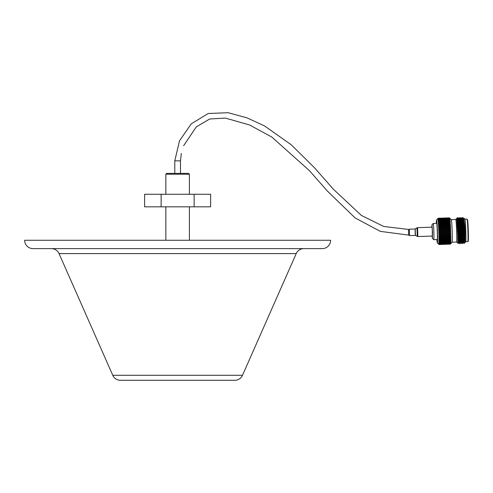 <?xml version="1.0" encoding="UTF-8"?>
<svg xmlns="http://www.w3.org/2000/svg" width="493" height="493" viewBox="0 0 493 493"><rect width="100%" height="100%" fill="white"/><g stroke="black" fill="none" stroke-linecap="round" stroke-linejoin="round"><path stroke-width="0.74" d="M408.45 229.615L408.648 235.241M174.787 173.388L174.787 160.847L180.475 160.847L180.475 173.388M409.473 229.547L383.69 226.466L361.301 215.373L333.157 188.998L314.737 168.027L291.338 144.856L264.47 125.888L246.833 117.784L228.105 112.712L208.194 113.507L191.216 123.86L179.501 140.819L174.787 160.847M165.858 174.22L166.696 173.388L188.566 173.388L189.404 174.22L165.858 174.22L165.858 194.285M330.612 240.264L24.65 240.264A8.363 8.363 0 0 0 33.013 248.62L322.249 248.62A8.363 8.363 0 0 0 330.612 240.264M242.488 375.302L112.774 375.302A8.363 8.363 0 0 0 120.421 380.288L234.841 380.288A8.363 8.363 0 0 0 242.488 375.302L296.219 253.605A8.363 8.363 0 0 1 303.867 248.62M112.774 375.302L59.043 253.605A8.363 8.363 0 0 0 51.395 248.62M165.858 206.826L165.858 240.22M189.404 206.826L189.404 240.22M189.404 174.22L189.404 194.285M194.137 206.826L210.647 206.826L210.647 194.285L194.137 194.285L194.137 206.826L144.615 206.826L144.615 194.285L194.137 194.285M161.125 194.285L161.125 206.826M230.582 240.264L130.7 240.264M432.127 236.055L432.41 238.402L432.497 232.431L432.01 224.944L431.819 227.174M432.41 238.402L433.772 239.678A8.122 0.339 -92 0 0 433.785 239.684A8.122 0.339 -92 0 0 433.865 232.376A8.122 0.339 -92 0 0 433.292 223.606A8.122 0.339 -92 0 0 433.218 223.44A8.122 0.339 -92 0 0 433.205 223.452L431.936 224.814M433.785 239.684L437.242 239.561A8.122 0.339 -92 0 0 437.322 232.258A8.122 0.339 -92 0 0 436.755 223.489A8.122 0.339 -92 0 0 436.681 223.323L433.218 223.44M436.903 239.573A11.468 0.475 -92 0 0 437.254 242.673A11.468 0.475 -92 0 0 437.34 242.901A11.468 0.475 -92 0 0 437.482 232.825A11.468 0.475 -92 0 0 436.669 220.211A11.468 0.475 -92 0 0 436.545 219.989A11.468 0.475 -92 0 0 436.342 223.335M438.604 244.078L439.09 244.54A13.169 0.548 -92 0 0 439.109 244.54L440.699 244.479M439.158 244.479A13.169 0.548 -92 0 0 439.171 244.436L440.754 244.405L439.158 244.479L438.665 244.035L439.109 244.54L442.283 244.417L440.274 244.448M439.22 244.214A13.169 0.548 -92 0 0 439.232 244.127L440.816 244.115L439.22 244.214L438.721 243.795L439.195 244.337A13.169 0.548 -92 0 0 439.195 244.337L438.69 243.973L439.171 244.436M439.269 243.752A13.169 0.548 -92 0 0 439.275 243.616L440.865 243.628L439.873 243.838L438.77 243.357L439.251 243.949A13.169 0.548 -92 0 0 439.251 243.949L438.739 243.659L439.232 244.127M439.306 243.086A13.169 0.548 -92 0 0 439.312 242.907L440.902 242.944L439.916 243.209L438.807 242.735L439.294 243.357A13.169 0.548 -92 0 0 439.294 243.357L438.788 243.154L439.275 243.616M439.337 242.242A13.169 0.548 -92 0 0 439.343 242.02L440.927 242.075L439.947 242.402L438.838 241.927L439.325 242.581A13.169 0.548 -92 0 0 439.325 242.581L438.819 242.457L439.312 242.907M439.355 241.225A13.169 0.548 -92 0 0 439.355 240.966L440.945 241.04L439.966 241.416L438.856 240.96L439.349 241.625A13.169 0.548 -92 0 0 439.349 241.625L438.85 241.595L439.343 242.02M439.362 240.054A13.169 0.548 -92 0 0 439.362 239.758L440.952 239.851L439.978 240.276L438.869 239.838L439.362 240.51A13.169 0.548 -92 0 0 439.362 240.51L438.862 240.566L439.355 240.966M439.362 238.741A13.169 0.548 -92 0 0 439.355 238.421L439.972 238.125L440.952 238.526L439.978 238.988L438.862 238.581L439.362 239.247A13.169 0.548 -92 0 0 439.362 239.247L438.869 239.395L439.362 239.758M439.349 237.891A13.169 0.548 -92 0 0 439.349 237.86L438.862 238.094L439.355 238.421M439.343 237.318A13.169 0.548 -92 0 0 439.343 236.973L439.947 236.652L440.933 237.09L439.966 237.583L438.85 237.213L439.349 237.86M439.331 236.406A13.169 0.548 -92 0 0 439.331 236.375L438.844 236.695L439.343 236.973M439.318 235.802A13.169 0.548 -92 0 0 439.312 235.438L439.922 235.106L440.908 235.562L439.941 236.085L438.825 235.759L439.331 236.375M439.3 234.847A13.169 0.548 -92 0 0 439.3 234.81L438.813 235.204L439.312 235.438M439.281 234.212A13.169 0.548 -92 0 0 439.275 233.836L439.879 233.491L440.871 233.965L439.904 234.508L438.795 234.23L439.3 234.81M439.257 233.226A13.169 0.548 -92 0 0 439.257 233.189L438.776 233.657L439.275 233.836M439.238 232.579A13.169 0.548 -92 0 0 439.226 232.197L439.83 231.846L440.822 232.332L439.861 232.881L438.745 232.659L439.257 233.189M439.208 231.581A13.169 0.548 -92 0 0 439.201 231.544L438.733 232.08L439.226 232.197M439.183 230.927A13.169 0.548 -92 0 0 439.171 230.545L439.768 230.194L440.767 230.681L439.805 231.229L438.696 231.063L439.201 231.544M439.146 229.929A13.169 0.548 -92 0 0 439.146 229.892L438.671 230.484L439.171 230.545M439.121 229.282A13.169 0.548 -92 0 0 439.103 228.906L439.701 228.561L440.699 229.035L439.744 229.584L438.634 229.479L439.146 229.892M439.078 228.302A13.169 0.548 -92 0 0 439.072 228.265L438.61 228.906L439.103 228.906M439.047 227.667A13.169 0.548 -92 0 0 439.029 227.304L439.627 226.971L440.631 227.433L438.567 227.92L439.072 228.265M439.004 226.718A13.169 0.548 -92 0 0 438.998 226.688L438.542 227.365L439.029 227.304M438.973 226.114A13.169 0.548 -92 0 0 438.949 225.769L439.553 225.455L440.551 225.886L439.602 226.398L438.973 226.114L438.493 226.416L438.998 226.688M438.924 225.215A13.169 0.548 -92 0 0 438.918 225.184L438.462 225.893L438.949 225.769M438.887 224.648A13.169 0.548 -92 0 0 438.869 224.321L439.466 224.025L440.471 224.426L439.516 224.907L438.887 224.648L438.413 224.993L438.918 225.184M438.838 223.81A13.169 0.548 -92 0 0 438.832 223.779L438.382 224.5L438.869 224.321M438.801 223.286A13.169 0.548 -92 0 0 438.782 222.984L440.385 223.076L439.436 223.52L438.801 223.286L438.332 223.674L438.832 223.779M438.752 222.522A13.169 0.548 -92 0 0 438.745 222.491L438.302 223.224L438.782 222.984M438.715 222.047A13.169 0.548 -92 0 0 438.696 221.782L440.292 221.856L438.715 222.047L438.246 222.472L438.745 222.491M438.622 220.956A13.169 0.548 -92 0 0 438.604 220.728L440.206 220.79L438.622 220.956L438.16 221.412L438.659 221.351A13.169 0.548 -92 0 0 438.659 221.351L438.215 222.072L438.696 221.782M438.573 220.377A13.169 0.548 -92 0 0 438.567 220.359L438.129 221.067L438.604 220.728M438.536 220.038A13.169 0.548 -92 0 0 438.517 219.847L440.113 219.884L438.536 220.038L438.074 220.513L438.567 220.359M438.48 219.564A13.169 0.548 -92 0 0 438.48 219.545L438.043 220.223L438.517 219.847M438.45 219.293A13.169 0.548 -92 0 0 438.431 219.145L440.027 219.163L438.48 219.545M438.363 218.738A13.169 0.548 -92 0 0 438.345 218.633L439.947 218.627L438.394 218.923A13.169 0.548 -92 0 0 438.394 218.923L437.963 219.564L438.431 219.145M438.283 218.381A13.169 0.548 -92 0 0 438.271 218.325L439.867 218.3L438.283 218.381L437.833 218.88L438.314 218.498A13.169 0.548 -92 0 0 438.314 218.491L437.883 219.083L438.345 218.633M452.087 242.211A11.284 0.468 -92 0 0 452.112 242.199A11.284 0.468 -92 0 0 452.235 233.195A11.284 0.468 -92 0 0 451.409 219.884A11.284 0.468 -92 0 0 451.329 219.662L449.499 217.955M452.112 242.199L450.3 244.146A13.169 0.548 -92 0 0 450.3 244.146A13.169 0.548 -92 0 0 450.319 244.121L450.793 243.573L450.349 244.01A13.169 0.548 -92 0 0 450.374 243.893L450.849 243.283L450.405 243.659A13.169 0.548 -92 0 0 450.429 243.462L450.892 242.796L450.454 243.111A13.169 0.548 -92 0 0 450.466 242.833L450.929 242.125L450.491 242.371A13.169 0.548 -92 0 0 450.497 242.02L450.953 241.41L450.516 241.453A13.169 0.548 -92 0 0 450.522 241.034L450.972 240.418L450.528 240.368A13.169 0.548 -92 0 0 450.528 239.888L450.978 239.284L450.534 239.136A13.169 0.548 -92 0 0 450.528 238.606L450.972 237.823L450.522 237.78A13.169 0.548 -92 0 0 450.516 237.195L450.959 236.64L450.503 236.313A13.169 0.548 -92 0 0 450.491 235.691L450.935 235.167L450.473 234.76A13.169 0.548 -92 0 0 450.46 234.113L450.898 233.639L450.436 233.152A13.169 0.548 -92 0 0 450.417 232.486L450.849 231.833L450.386 231.507A13.169 0.548 -92 0 0 450.362 230.841L450.793 230.243L450.325 229.855A13.169 0.548 -92 0 0 450.3 229.19L450.731 228.66L450.257 228.222A13.169 0.548 -92 0 0 450.226 227.569L450.67 227.328L450.183 226.632A13.169 0.548 -92 0 0 450.152 226.004L450.596 225.837L450.103 225.11A13.169 0.548 -92 0 0 450.072 224.518L450.516 224.426L450.023 223.68A13.169 0.548 -92 0 0 449.986 223.138L450.423 222.935L449.936 222.368A13.169 0.548 -92 0 0 449.899 221.875L450.337 221.77L449.844 221.191A13.169 0.548 -92 0 0 449.807 220.759L450.263 220.889L449.758 220.168A13.169 0.548 -92 0 0 449.721 219.804L450.164 219.89L449.665 219.317A13.169 0.548 -92 0 0 449.634 219.021L450.078 219.206L449.579 218.652A13.169 0.548 -92 0 0 449.548 218.436L450.01 218.769L449.499 218.177A13.169 0.548 -92 0 0 449.48 218.103A13.169 0.548 -92 0 0 449.468 218.042L449.862 218.294M450.023 223.68L449.376 223.428L450.251 223.009M467.044 219.114L467.475 219.521A10.864 0.45 88 0 1 468.35 232.548A10.864 0.45 88 0 1 468.227 241.225L467.826 241.656A11.284 0.468 -92 0 0 467.949 232.647A11.284 0.468 -92 0 0 467.044 219.114A11.284 0.468 -92 0 0 467.025 219.108L464.967 219.182A11.308 0.468 88 0 1 465.867 232.727A11.308 0.468 88 0 1 465.737 241.755L464.221 243.382L463.728 242.63L462.909 223.877L462.194 218.695L461.596 218.467M465.749 241.736L467.808 241.662A11.284 0.468 -92 0 0 467.826 241.656M457.849 243.283L457.75 233.214L456.857 220.439L458.133 240.837L457.849 243.283L456.518 242.069A11.308 0.468 -92 0 0 456.518 242.069A11.308 0.468 -92 0 0 456.684 233.047A11.284 0.468 88 0 1 456.536 242.057L452.099 242.211M458.188 237.503L458.515 242.809L459.1 243.745L459.162 241.588L457.707 218.849A13.064 0.542 88 0 0 457.442 217.659L458.28 218.83L458.995 224.013L459.87 240.775L459.833 242.766L459.322 243.727L459.1 233.312C458.681 224.013 457.744 214.72 457.288 218.381A13.064 0.542 88 0 1 457.338 217.974M458.915 237.503L459.162 242.574M459.932 237.497L460.252 242.747L460.838 243.684L460.9 241.533L459.994 223.458L459.236 217.869L458.977 217.69L458.465 218.652M460.838 243.684L460.838 233.257L459.063 217.604M461.67 237.497L461.99 242.692L462.576 243.622L462.637 241.471L461.731 223.397L460.98 217.807L460.715 217.629L460.203 218.59M462.576 243.622L462.582 233.195L460.801 217.549M457.362 217.998L457.103 222.435M456.728 218.713L457.418 217.672A13.064 0.542 88 0 1 457.442 217.659M458.749 218.917L458.632 220.642M463.685 218.473L464.862 226.441L465.102 232.912L465.09 241.897L464.012 227.692A13.064 0.542 -92 0 1 464.203 233.14A13.064 0.542 -92 0 1 464.277 237.287L463.469 223.341L462.717 217.752L462.452 217.567L461.941 218.535M464.012 227.692L462.545 217.487M464.277 237.287L464.221 243.382M463.506 221.499L463.636 219.175M449.665 219.317L449.018 219.188L449.634 219.021M447.508 219.625L449.456 219.558L446.837 220.063L446.911 219.496L445.906 219.299L447.854 219.231L446.911 219.496M445.992 220.112L447.94 220.044L445.321 220.531L445.395 219.964L444.39 219.736L446.344 219.668L445.395 219.964M444.483 220.642L446.43 220.574L443.805 221.043L443.885 220.476L442.88 220.223L444.828 220.155L443.885 220.476M442.967 221.209L443.916 220.846L444.92 221.141L442.295 221.591L442.369 221.03L441.371 220.747L442.313 220.414L443.318 220.679L442.369 221.03M441.457 221.819L442.406 221.431L443.404 221.751L442.461 222.152L441.457 221.819L440.779 222.183L440.859 221.628L439.855 221.32L440.804 220.956L441.808 221.252L440.859 221.628M439.947 222.466L440.89 222.053L441.894 222.398L439.263 222.805L439.343 222.257M440.385 223.076L440.865 223.36L440.945 222.818M441.894 222.398L442.375 222.7L442.461 222.152M443.404 221.751L443.891 222.072L443.971 221.517M444.92 221.141L445.407 221.486L445.487 220.926M446.43 220.574L446.917 220.932L446.997 220.371M447.94 220.044L448.433 220.42L448.507 219.86M449.456 219.558L449.949 219.952M449.018 219.188L448.347 219.638L448.42 219.077L447.416 218.904L449.37 218.837L448.42 219.077M449.758 220.168L449.105 220.001L449.721 219.804M447.595 220.531L449.548 220.463L446.917 220.932M446.085 221.104L447.028 220.741L448.032 221.037L445.407 221.486M444.569 221.708L445.518 221.326L446.522 221.64L443.891 222.072M443.059 222.355L444.002 221.949L445.006 222.288L442.375 222.7M441.549 223.039L442.492 222.608L443.497 222.972L442.548 223.415L441.549 223.039L439.466 224.025M440.033 223.754L440.982 223.298L441.981 223.686L441.038 224.149L440.033 223.754L439.349 224.05L439.436 223.52M440.471 224.426L440.945 224.66L441.038 224.149M441.981 223.686L442.461 223.939L442.548 223.415M443.497 222.972L443.977 223.249L444.057 222.713M445.006 222.288L445.493 222.589L445.573 222.041M446.522 221.64L447.003 221.967L447.083 221.412M448.032 221.037L448.519 221.375L448.599 220.815M449.548 220.463L450.035 220.827M449.105 220.001L448.433 220.42M449.844 221.191L449.197 220.993L449.807 220.759M447.681 221.603L448.63 221.215L449.634 221.536L447.003 221.967M446.171 222.251L447.12 221.838L448.119 222.183L445.493 222.589M444.661 222.928L445.61 222.497L446.609 222.861L445.66 223.304L444.661 222.928L442.461 223.939L443.583 224.321L442.634 224.802L441.636 224.389L442.578 223.921M443.145 223.643L444.094 223.193L445.099 223.576L444.15 224.038L443.145 223.643L440.945 224.66L442.067 225.091L441.118 225.584L440.113 225.159L441.069 224.672M440.551 225.886L439.429 225.406L439.516 224.907M442.147 226.595L441.198 227.119L440.2 226.663L441.149 226.151L442.622 226.749L441.025 226.065L441.118 225.584M440.113 225.159L438.462 225.893M442.067 225.091L442.541 225.295L442.634 224.802M441.636 224.389L439.429 225.406L438.955 225.196M443.583 224.321L444.057 224.549L444.15 224.038M445.099 223.576L445.573 223.834L445.66 223.304M446.609 222.861L447.089 223.144L447.176 222.602M448.119 222.183L448.605 222.485L448.685 221.936M449.634 221.536L450.152 221.64M449.197 220.993L448.519 221.375M449.936 222.368L449.283 222.14L449.899 221.875M447.773 222.824L448.716 222.392L449.721 222.756L448.772 223.2L447.206 223.082L448.211 223.471L447.262 223.933L446.264 223.539L447.206 223.082L445.573 223.834L446.695 224.21L445.746 224.691L444.748 224.278L445.697 223.81M443.232 225.048L444.181 224.568L445.179 224.981L444.23 225.48L443.232 225.048L442.541 225.295L443.663 225.782L442.714 226.287L441.716 225.843L442.541 225.295L441.149 226.151M440.631 227.433L439.627 226.971M442.221 228.173L441.272 228.715L440.274 228.241L441.223 227.704L442.696 228.271L441.099 227.556L441.198 227.119M440.2 226.663L438.493 226.416M443.743 227.322L442.794 227.852L441.796 227.39L442.745 226.866L444.211 227.446L442.622 226.749L442.714 226.287M441.716 225.843L439.51 226.854L439.602 226.398M443.663 225.782L442.541 225.295L444.181 224.568M445.259 226.49L444.31 227.008L443.312 226.558L444.261 226.04L445.734 226.638L444.138 225.954L444.23 225.48M445.179 224.981L445.66 225.19L445.746 224.691M444.748 224.278L446.264 223.539M446.695 224.21L447.176 224.444L447.262 223.933M448.211 223.471L448.685 223.723L448.772 223.2M449.721 222.756L450.238 222.824M449.283 222.14L448.605 222.485M447.86 224.173L448.809 223.705L449.807 224.105L448.858 224.586L447.86 224.173L447.176 224.444L448.291 224.876L447.342 225.369L446.344 224.944L447.293 224.457M444.828 225.739L445.777 225.239L446.781 225.671L445.826 226.182L444.828 225.739L444.261 226.04M440.699 229.035L439.701 228.561M442.295 229.8L441.334 230.348L440.341 229.867L441.297 229.319L442.757 229.837L441.173 229.103L441.272 228.715M440.274 228.241L438.567 227.92M441.796 227.39L441.223 227.704M443.811 228.931L442.862 229.473L441.864 228.999L442.819 228.456L444.285 228.992L442.696 228.271L442.794 227.852M443.312 226.558L442.745 226.866M445.339 228.068L444.384 228.604L443.386 228.136L444.335 227.6L445.808 228.16L444.211 227.446L444.31 227.008M446.855 227.218L445.906 227.748L444.908 227.285L445.857 226.755L447.33 227.341L445.734 226.638L445.826 226.182M446.781 225.671L445.66 225.19L439.577 228.376L439.676 227.963M448.371 226.379L447.422 226.903L446.424 226.447L447.373 225.936L448.846 226.534L447.256 225.849L447.342 225.369M446.344 224.944L448.809 223.705M448.291 224.876L448.772 225.079L448.858 224.586M449.807 224.105L450.325 224.136M449.376 223.428L450.208 223.033M450.103 225.11L449.456 224.833L450.072 224.518M447.94 225.628L448.889 225.128L449.893 225.56L448.938 226.071L447.94 225.628L447.373 225.936M440.767 230.681L439.768 230.194M442.35 231.451L441.395 232.006L440.403 231.519L441.358 230.97L442.819 231.427L441.235 230.687L441.334 230.348M440.341 229.867L438.634 229.479M441.864 228.999L441.297 229.319M443.879 230.57L442.924 231.125L441.931 230.638L442.887 230.089L444.347 230.576L442.757 229.837L442.862 229.473M443.386 228.136L442.819 228.456M445.407 229.695L444.446 230.243L443.453 229.763L444.409 229.214L445.875 229.732L444.285 228.992L444.384 228.604M444.908 227.285L444.335 227.6M446.929 228.82L445.974 229.368L444.976 228.888L445.931 228.345L447.397 228.888L445.808 228.16L445.906 227.748M446.424 226.447L445.857 226.755M448.451 227.957L447.496 228.499L446.504 228.025L447.453 227.489L448.92 228.049L447.33 227.341L447.422 226.903M449.967 227.107L449.018 227.637L448.02 227.174L448.969 226.651L450.442 227.23L448.846 226.534L448.938 226.071M449.893 225.56L448.772 225.079L439.744 229.584M449.456 224.833L450.337 224.34M450.183 226.632L449.536 226.342L450.152 226.004M440.822 232.332L439.83 231.846M442.406 233.097L441.445 233.645L440.452 233.164L441.414 232.622L442.868 233.016L441.395 232.006M440.403 231.519L438.696 231.063M441.931 230.638L441.358 230.97M443.934 232.221L442.979 232.77L441.987 232.289L442.942 231.741L444.396 232.172L442.924 231.125M443.453 229.763L442.887 230.089M445.462 231.346L444.507 231.895L443.515 231.414L444.47 230.86L445.931 231.322L444.347 230.576L444.446 230.243M444.976 228.888L444.409 229.214M446.991 230.465L446.036 231.014L445.043 230.533L445.999 229.978L447.459 230.471L445.875 229.732L445.974 229.368M446.504 228.025L445.931 228.345M448.519 229.584L447.564 230.132L446.572 229.652L447.521 229.103L448.987 229.621L447.397 228.888L447.496 228.499M448.02 227.174L447.453 227.489M450.041 228.715L449.086 229.257L448.088 228.783L449.043 228.241L450.51 228.777L448.92 228.049L449.018 227.637M449.536 226.342L448.969 226.651M450.257 228.222L449.61 227.92L450.226 227.569M440.871 233.965L439.879 233.491M442.449 234.717L441.481 235.247L440.495 234.785L441.457 234.249L442.911 234.576L441.445 233.645M440.452 233.164L438.745 232.659M441.987 232.289L441.29 232.277L441.414 232.622M443.983 233.861L443.022 234.397L442.036 233.929L442.991 233.386L444.446 233.75L442.979 232.77M443.515 231.414L442.819 231.427L442.942 231.741M445.518 232.992L444.557 233.534L443.564 233.06L444.526 232.511L445.98 232.912L444.507 231.895M445.043 230.533L444.47 230.86M447.052 232.117L446.091 232.665L445.099 232.185L446.06 231.63L447.515 232.061L445.931 231.322L446.036 231.014M446.572 229.652L445.999 229.978M448.575 231.235L447.619 231.784L446.627 231.303L447.589 230.755L449.043 231.211L447.459 230.471L447.564 230.132M448.088 228.783L447.521 229.103M450.109 230.354L449.148 230.909L448.155 230.422L449.111 229.874L450.571 230.36L448.987 229.621L449.086 229.257M449.61 227.92L449.043 228.241M450.325 229.855L449.684 229.547L450.3 229.19M440.908 235.562L441.371 235.395L439.793 234.686L439.922 235.106M442.48 236.283L441.512 236.794L440.526 236.35L441.494 235.833L442.942 236.085L441.481 235.247M440.495 234.785L438.795 234.23M442.036 233.929L441.334 233.855L441.457 234.249M444.02 235.457L443.053 235.974L442.073 235.525L443.034 234.995L444.483 235.284L443.022 234.397M443.564 233.06L442.868 233.016L442.991 233.386M445.561 234.613L444.594 235.143L443.608 234.68L444.569 234.144L446.023 234.471L444.557 233.534M445.099 232.185L444.396 232.172L444.526 232.511M447.096 233.75L446.134 234.292L445.148 233.818L446.11 233.275L447.558 233.639L446.091 232.665M446.627 231.303L445.931 231.322L446.06 231.63M448.63 232.881L447.669 233.429L446.683 232.949L447.638 232.4L449.092 232.801L447.619 231.784M448.155 230.422L447.459 230.471L447.589 230.755M450.164 232.006L449.203 232.554L448.211 232.074L449.172 231.525L450.627 231.956L449.148 230.909M449.684 229.547L449.111 229.874M450.386 231.507L449.739 231.192L450.362 230.841M442.498 237.768L441.531 238.248L440.551 237.836L441.518 237.349L442.96 237.521L441.395 236.868L440.693 237.213M442.098 237.053L443.065 236.548L444.045 236.985L443.078 237.478L439.824 236.196L439.947 236.652M445.61 237.663L444.643 238.137L443.663 237.731L444.631 237.238L446.073 237.41L444.507 236.757L443.718 237.151L444.507 236.757L442.942 236.085L441.512 236.794M440.526 236.35L438.825 235.759M442.073 235.525L441.371 235.395L441.494 235.833M443.638 236.239L444.606 235.728L445.592 236.178L444.624 236.683L443.053 235.974M443.608 234.68L442.911 234.576L443.034 234.995M445.592 236.178L446.054 235.981L444.594 235.143M445.148 233.818L444.446 233.75L444.569 234.144M447.133 235.346L446.171 235.87L445.185 235.414L446.147 234.89L447.595 235.179L446.134 234.292M446.683 232.949L445.98 232.912L446.11 233.275M448.673 234.502L447.712 235.032L446.726 234.569L447.687 234.033L449.135 234.36L447.669 233.429M448.211 232.074L447.515 232.061L447.638 232.4M450.208 233.645L449.246 234.181L448.26 233.713L449.222 233.171L450.676 233.534L449.203 232.554M449.739 231.192L449.043 231.211L449.172 231.525M450.436 233.152L449.795 232.844L450.417 232.486M440.952 238.526L441.408 238.255L439.842 237.626L439.972 238.125M442.511 239.154L441.537 239.592L440.557 239.222L442.973 238.852L441.531 238.248M440.551 237.836L438.85 237.213M440.773 237.176L441.395 236.868L441.518 237.349M444.064 238.421L443.09 238.883L442.116 238.489L443.084 238.014L444.064 238.421L444.52 238.144L443.078 237.478M445.185 235.414L444.483 235.284L442.942 236.085L443.065 236.548M445.21 236.942L446.177 236.437L447.163 236.874L446.19 237.367L444.624 236.683M446.726 234.569L444.483 235.284L444.606 235.728M448.722 237.552L447.755 238.033L446.775 237.62L447.749 237.133L449.185 237.306L447.619 236.652L446.831 237.047L447.619 236.652L446.171 235.87M448.26 233.713L446.023 234.471L446.147 234.89M448.704 236.067L447.736 236.572L446.757 236.135L447.718 235.617L449.166 235.87L447.712 235.032M449.795 232.844L447.558 233.639L447.687 234.033M450.245 235.241L449.283 235.759L448.297 235.309L449.259 234.779L450.707 235.069L449.246 234.181M450.762 231.956L449.092 232.801L449.222 233.171M450.473 234.76L449.838 234.465L450.46 234.113M440.625 239.247L439.855 238.963L439.978 239.487M440.952 239.851L441.414 239.53L441.537 240.066L442.511 240.411L441.531 240.812L440.557 240.479L441.537 240.066M440.459 239.185L438.862 238.581M442.116 238.489L441.408 238.255L441.531 238.766M443.743 239.142L443.09 238.883M443.663 237.731L442.96 237.521L443.084 238.014M445.623 239.043L444.649 239.487L443.675 239.111L446.085 238.741L444.643 238.137M446.757 236.135L446.054 235.981L444.507 236.757L444.631 237.238M447.176 238.31L446.202 238.772L445.228 238.378L446.196 237.909L447.176 238.31L447.638 238.039L446.19 237.367M448.297 235.309L447.595 235.179L446.054 235.981L446.177 236.437M448.322 236.837L449.289 236.332L450.275 236.769L449.302 237.262L447.736 236.572M449.838 234.465L449.135 234.36L447.595 235.179L447.718 235.617M450.959 236.64L449.949 236.936L450.738 236.541L449.283 235.759M450.812 233.546L449.135 234.36L449.259 234.779M450.503 236.313L449.869 236.024L450.491 235.691M443.583 239.08L442.973 238.852L443.09 239.376L444.064 239.746L443.09 240.165L442.116 239.814L443.09 239.376M440.945 241.04L441.408 240.676L441.525 241.225L442.498 241.527L441.518 241.878L440.545 241.595L441.525 241.225M440.557 240.479L439.855 240.171L439.972 240.72M442.511 240.411L442.973 240.066L443.09 240.609L444.057 240.935L443.084 241.311L442.11 241.003L443.09 240.609M442.116 239.814L441.414 239.53M444.064 239.746L444.526 239.419L444.649 239.955L445.623 240.301L444.643 240.701L443.669 240.368L444.649 239.955M445.228 238.378L444.52 238.144L444.643 238.655M446.855 239.031L446.202 238.772M446.775 237.62L446.073 237.41L446.196 237.909M448.735 238.939L447.761 239.376L446.787 239L449.197 238.637L447.755 238.033M449.869 236.024L449.166 235.87L447.619 236.652L447.749 237.133M450.288 238.205L449.314 238.667L448.34 238.273L449.308 237.799L450.288 238.205L450.75 237.928L449.302 237.262M450.849 235.093L449.166 235.87L449.289 236.332M450.522 237.78L449.887 237.515L450.516 237.195M446.689 238.969L446.085 238.741L446.208 239.271L447.182 239.635L446.208 240.06L445.228 239.703L446.208 239.271M440.927 242.075L441.389 241.675L441.506 242.229L442.474 242.476L440.52 242.544L441.506 242.229M440.545 241.595L439.842 241.25L439.959 241.804M442.498 241.527L442.96 241.139L443.078 241.693L444.039 241.971L442.092 242.038L443.078 241.693M442.11 241.003L441.408 240.676M444.057 240.935L444.52 240.566L444.637 241.12L445.61 241.416L444.631 241.767L443.657 241.484L444.637 241.12M443.669 240.368L442.973 240.066M445.623 240.301L446.085 239.955L446.202 240.504L447.176 240.824L446.196 241.2L445.222 240.892L446.202 240.504M445.228 239.703L444.526 239.419M447.182 239.635L447.644 239.315L447.761 239.851L448.735 240.196L447.761 240.596L446.787 240.264L447.761 239.851M448.34 238.273L447.638 238.039L447.761 238.55M449.967 238.92L449.314 238.667M449.887 237.515L449.185 237.306L449.308 237.799M449.32 239.16L450.294 239.53L449.32 239.949L448.347 239.598L449.32 239.16L449.197 238.637L450.534 239.136L449.899 238.895L450.528 238.606M440.902 242.944L441.364 242.513L441.475 243.067L442.443 243.252L440.489 243.32L441.475 243.067M440.52 242.544L439.824 242.168L439.935 242.729M442.474 242.476L442.936 242.063L443.053 242.618L444.014 242.833L442.067 242.901L443.053 242.618M442.092 242.038L441.389 241.675M444.039 241.971L444.501 241.57L444.618 242.125L445.586 242.371L443.638 242.439L444.618 242.125M443.657 241.484L442.96 241.139M445.61 241.416L446.073 241.034L446.19 241.588L447.157 241.86L445.204 241.927L446.19 241.588M445.222 240.892L444.52 240.566M447.176 240.824L447.638 240.461L447.755 241.009L448.722 241.311L447.743 241.662L446.775 241.379L447.755 241.009M446.787 240.264L446.085 239.955M448.735 240.196L449.197 239.851L449.314 240.393L450.288 240.72L449.308 241.095L448.334 240.787L449.314 240.393M448.347 239.598L447.644 239.315M450.294 239.53L450.805 239.413M450.528 240.368L449.899 240.153L450.528 239.888M440.865 243.628L441.327 243.172L441.438 243.715L442.4 243.844L440.446 243.912L441.438 243.715M440.489 243.32L439.787 242.92L439.898 243.468M442.443 243.252L442.905 242.809L443.016 243.357L443.977 243.517L442.03 243.585L443.016 243.357M442.067 242.901L441.364 242.513M444.014 242.833L444.476 242.402L444.587 242.957L445.555 243.148L443.601 243.215L444.587 242.957M443.638 242.439L442.936 242.063M445.586 242.371L446.048 241.952L446.165 242.507L447.126 242.729L445.179 242.796L446.165 242.507M445.204 241.927L444.501 241.57M447.157 241.86L447.619 241.459L447.736 242.014L448.698 242.26L446.75 242.328L447.736 242.014M446.775 241.379L446.073 241.034M448.722 241.311L449.185 240.923L449.302 241.478L450.269 241.755L448.322 241.823L449.302 241.478M448.334 240.787L447.638 240.461M450.288 240.72L450.799 240.566M449.899 240.153L449.197 239.851M450.516 241.453L449.887 241.268L450.522 241.034M440.816 244.115L441.278 243.641L441.389 244.164L442.344 244.232L440.391 244.3L441.389 244.164M440.446 243.912L439.744 243.48L439.855 244.017M442.4 243.844L442.862 243.376L442.967 243.912L443.928 244.01L441.981 244.078L442.967 243.912M442.03 243.585L441.327 243.172M443.977 243.517L444.44 243.061L444.55 243.604L445.512 243.733L443.558 243.801L444.55 243.604M443.601 243.215L442.905 242.809M445.555 243.148L446.017 242.698L446.128 243.252L447.089 243.413L445.142 243.48L446.128 243.252M445.179 242.796L444.476 242.402M447.126 242.729L447.589 242.297L447.706 242.852L448.667 243.037L446.72 243.104L447.706 242.852M446.75 242.328L446.048 241.952M448.698 242.26L449.16 241.841L449.277 242.402L450.245 242.618L448.291 242.685L449.277 242.402M448.322 241.823L447.619 241.459M450.269 241.755L450.731 241.348M449.887 241.268L449.185 240.923M450.491 242.371L449.862 242.223L450.497 242.02M442.344 244.232L442.813 243.752L442.911 244.263L443.866 244.294L441.919 244.362L442.911 244.263M441.981 244.078L441.278 243.641M443.928 244.01L444.39 243.536L444.501 244.06L445.456 244.121L443.509 244.189L444.501 244.06M443.558 243.801L442.862 243.376M445.512 243.733L445.974 243.265L446.085 243.801L447.04 243.899L445.093 243.967L446.085 243.801M445.142 243.48L444.44 243.061M447.089 243.413L447.552 242.95L447.662 243.499L448.624 243.628L446.676 243.696L447.662 243.499M446.72 243.104L446.017 242.698M448.667 243.037L449.129 242.593L449.24 243.141L450.201 243.302L448.254 243.369L449.24 243.141M448.291 242.685L447.589 242.297M450.245 242.618L450.707 242.186M449.862 242.223L449.16 241.841M440.754 244.405L441.223 243.918L441.327 244.417M439.226 244.343L439.694 243.856L439.799 244.368M439.164 244.528L439.633 244.035L439.738 244.516L440.693 244.485M450.454 243.111L449.832 243L450.466 242.833M443.866 244.294L444.335 243.813L444.44 244.306L445.395 244.312L443.441 244.374L444.44 244.306M445.456 244.121L445.925 243.641L446.029 244.152L446.985 244.189L445.031 244.257L446.029 244.152M445.093 243.967L444.39 243.536M447.04 243.899L447.508 243.425L447.613 243.949L448.568 244.017L446.621 244.084L447.613 243.949M446.676 243.696L445.974 243.265M448.624 243.628L449.086 243.16L449.197 243.696L450.152 243.795L448.205 243.862L449.197 243.696M448.254 243.369L447.552 242.95M450.201 243.302L450.67 242.846M449.832 243L449.129 242.593M442.283 244.417L442.751 243.93L442.85 244.411L443.811 244.374M443.805 244.38L443.441 244.392M450.405 243.659L449.789 243.585L450.429 243.462M446.985 244.189L447.453 243.702L447.552 244.201L448.507 244.201L446.559 244.269L447.552 244.201M448.568 244.017L449.037 243.536L449.141 244.047L450.097 244.078L448.143 244.146L449.141 244.047M448.205 243.862L447.508 243.425M450.152 243.795L450.62 243.32M449.789 243.585L449.086 243.16M450.349 244.01L449.733 243.973L450.374 243.893M445.863 243.819L445.968 244.3L444.969 244.337L446.504 244.232M446.917 244.269L445.968 244.3L446.923 244.263M448.507 244.201L448.975 243.715L449.074 244.195L450.035 244.158M450.097 244.078L450.565 243.597M450.288 244.152L449.671 244.158L450.319 244.121M450.029 244.164L449.671 244.177M442.93 218.085L439.368 218.202M438.271 218.325L437.802 218.8L438.197 218.226L439.793 218.171L438.209 218.233A13.169 0.548 -92 0 0 438.197 218.226L438.795 218.208M438.203 218.226L439.818 218.196M440.298 218.627L440.366 218.152M444.433 218.023L442.48 218.091M440.927 218.152L441.913 218.103M439.436 218.22L441.389 218.152L439.362 218.282M439.867 218.3L440.366 218.75L440.434 218.239M441.389 218.152L441.888 218.609L441.956 218.116M443.41 218.516L443.478 218.042M449.16 217.869L445.598 217.986M444.039 218.048L445.025 217.992M444.433 218.011L446.048 217.98M442.548 218.116L444.501 218.048L442.474 218.171M441.032 218.257L442.979 218.189L440.915 218.35M439.51 218.454L441.463 218.387L439.349 218.572M439.947 218.627L440.44 219.065L440.514 218.528M441.463 218.387L441.962 218.83L442.03 218.307M442.979 218.189L443.478 218.639L443.546 218.128M444.501 218.048L445 218.498L445.068 218.005M446.522 218.411L446.59 217.937M449.351 217.844L448.71 217.875M447.157 217.937L448.137 217.888M445.666 218.005L447.613 217.937L445.586 218.066M444.144 218.146L446.097 218.079L444.02 218.239M442.628 218.344L444.575 218.276L442.461 218.467M441.112 218.59L443.059 218.522L441.112 218.59L440.44 219.065M439.596 218.886L441.543 218.818L439.596 218.886L438.924 219.354L438.998 218.806M440.027 219.163L440.526 219.582L440.594 219.028M441.543 218.818L442.042 219.243L442.11 218.701M443.059 218.522L443.552 218.96L443.626 218.424M444.575 218.276L445.074 218.719L445.142 218.196M446.097 218.079L446.596 218.535L446.664 218.023M447.613 217.937L448.112 218.393L448.18 217.9M447.256 218.042L449.209 217.974L447.139 218.134M445.74 218.233L447.687 218.165L445.58 218.356M444.224 218.479L446.171 218.411L444.224 218.479L443.552 218.96M442.708 218.775L444.655 218.707L442.708 218.775L442.042 219.243M441.192 219.12L443.139 219.052L441.192 219.12L440.526 219.582M439.676 219.514L441.629 219.447L439.004 219.958L439.078 219.403M440.113 219.884L440.606 220.279L440.68 219.718M441.629 219.447L442.122 219.853L442.196 219.293M443.139 219.052L443.632 219.471L443.706 218.917M444.655 218.707L445.154 219.138L445.222 218.59M446.171 218.411L446.67 218.849L446.738 218.313M447.687 218.165L448.186 218.615L448.254 218.091M449.209 217.974L449.708 218.424M449.499 218.177L448.852 218.128L449.468 218.042M447.336 218.374L449.289 218.307L447.336 218.374L446.67 218.849M445.82 218.67L447.767 218.602L445.82 218.67L445.154 219.138M444.304 219.015L446.257 218.947L444.304 219.015L443.632 219.471M442.794 219.403L444.741 219.336L442.794 219.403L442.122 219.853M441.278 219.841L443.225 219.773L440.606 220.279M439.768 220.328L441.716 220.26L439.09 220.747L439.164 220.18M440.773 220.587L440.693 221.147L440.206 220.79M442.283 220.075L442.209 220.636L441.716 220.26M443.792 219.607L443.718 220.168L443.225 219.773M445.308 219.188L445.234 219.742L444.741 219.336M446.824 218.812L446.75 219.367L446.257 218.947M448.334 218.485L448.266 219.028L447.767 218.602M449.782 218.744L449.289 218.307M448.266 219.028L449.548 218.436M446.75 219.367L447.416 218.904M445.234 219.742L445.906 219.299M443.718 220.168L444.39 219.736M438.431 218.923L438.924 219.354M442.209 220.636L442.88 220.223M440.693 221.147L441.371 220.747M439.257 221.141L439.177 221.702L439.855 221.32M439.177 221.702L438.69 221.357M439.392 239.259L439.978 238.988M439.392 240.516L439.855 240.171M439.38 241.632L439.842 241.25M439.362 242.587L439.824 242.168M439.325 243.363L439.787 242.92M449.579 218.652L448.932 218.559M451.317 219.65L455.754 219.496A11.284 0.468 88 0 1 456.684 233.041A11.308 0.468 -92 0 0 455.735 219.484A11.308 0.468 -92 0 0 455.723 219.502M456.857 220.439L456.53 218.645L455.735 219.484M456.728 219.367L456.863 218.658M457.128 217.992L457.707 218.849M464.862 226.441L463.931 218.633L463.334 218.405L463.155 218.763M463.568 218.874L463.395 220.463M463.414 237.49L463.728 242.63M461.99 242.692L461.171 223.939L460.456 218.756L459.858 218.528M460.086 218.997L459.914 220.587M459.833 242.766L460.259 242.753L460.302 240.757L459.433 224.001L458.718 218.818L458.114 218.59L457.942 218.947M458.348 219.058L458.176 220.648M458.083 242.833L458.521 242.815L458.299 233.152L457.695 224.062L456.974 218.88L456.53 218.645M465.09 241.897L464.215 223.834L463.334 218.405M463.74 242.636L463.303 242.648L462.477 223.896L461.762 218.713L461.103 217.61M461.996 242.698L461.565 242.71L460.733 223.958L460.018 218.769L459.365 217.672M457.627 223.347L457.615 223.933M439.281 243.949L439.744 243.48M438.172 218.239L437.735 218.713M439.386 237.879L439.966 237.583M439.362 236.393L439.941 236.085M439.331 234.828L439.904 234.508M439.288 233.207L439.861 232.881M439.238 231.562L439.805 231.229M439.177 229.911L439.645 229.948L438.671 230.484M439.109 228.284L439.577 228.376L438.61 228.906M439.035 226.706L439.51 226.854L438.542 227.365M438.869 223.791L439.349 224.05L438.382 224.5M438.782 222.503L439.263 222.805M440.292 221.856L440.779 222.183M438.604 220.371L439.09 220.747M441.808 221.252L442.295 221.591M438.511 219.551L439.004 219.958M443.318 220.679L443.805 221.043M444.828 220.155L445.321 220.531M438.345 218.491L438.844 218.935L438.918 218.411M446.344 219.668L446.837 220.063M438.271 218.263L438.77 218.713L438.838 218.22M447.854 219.231L448.347 219.638M449.37 218.837L449.862 219.256M450.793 230.243L438.844 236.695M450.731 228.66L438.813 235.204M450.657 227.113L438.776 233.657M450.584 225.628L438.733 232.08M409.35 229.553L409.547 235.241M432.25 229.085L432.343 236.048L417.861 236.554L417.553 227.667L432.034 227.168L432.25 229.085M296.219 253.605L59.043 253.605M409.4 229.19L415.063 228.992L415.285 235.407L417.861 236.554M415.063 228.992L416.979 227.846L417.275 236.418M415.223 228.943L415.445 235.444M409.671 235.235L380.356 231.377L355.126 217.924L327.463 191.155L309.394 170.603L271.754 137.005L249.55 124.969L225.301 118.073L209.704 118.998L196.269 126.904L183.636 145.688M180.475 160.847L181.325 153.372M437.34 242.901L438.647 244.121M463.697 223.526L464.184 223.495M464.954 219.163L463.913 218.189M449.801 238.858L450.127 238.982M462.847 217.549L463.42 218.479M463.309 242.642L462.798 243.61M461.571 242.704L461.06 243.671M436.545 219.989L438.111 218.307M409.621 235.605L415.285 235.407M416.979 227.846L417.553 227.667"/></g></svg>
